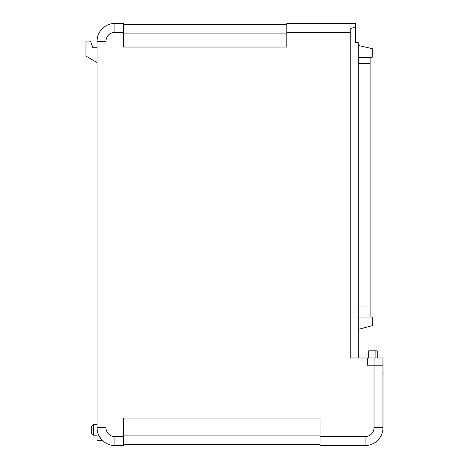 <?xml version="1.0" encoding="UTF-8"?>
<svg xmlns="http://www.w3.org/2000/svg" width="469" height="469" viewBox="0 0 469 469"><rect width="100%" height="100%" fill="white"/><g stroke="black" fill="none" stroke-linecap="round" stroke-linejoin="round"><path stroke-width="0.7" d="M374.033 357.988L367.315 357.988L367.315 365.134L374.033 365.134L374.033 357.988L382.968 357.988L382.968 365.134L374.033 365.134M368.669 357.988L368.669 350.835L377.252 350.835L377.252 357.988M102.248 440.291L97.042 440.567L97.042 41.319A17.869 17.869 0 0 1 114.911 23.45L123.488 23.45L114.911 23.45L114.911 32.384L123.488 32.384L123.488 47.035L286.823 47.035L286.823 23.45L355.443 23.45L355.443 42.749L358.304 42.749L358.304 357.988M102.529 440.567L100.847 438.703L98.209 434.03M97.165 429.809L97.042 427.681L105.976 427.681L105.976 41.319A8.934 8.934 0 0 1 114.911 32.384M93.466 435.185L91.32 433.039L91.32 426.608L93.466 424.463L93.466 435.185L97.042 435.185M358.304 45.446L372.245 48.665L372.245 57.241L358.304 57.241M358.304 317.079L372.245 317.079L372.245 325.656L358.304 329.39M358.304 63.69L370.1 63.69L370.1 306.011L358.304 306.011M355.443 26.803L350.8 28.568L350.8 357.988L367.245 357.988L367.245 365.204L382.968 365.204L382.968 427.681A17.869 17.869 0 0 1 365.099 445.55L320.063 445.55L365.099 445.55L365.099 436.616L320.063 436.616L320.063 418.031L123.488 418.031L123.488 445.55L114.911 445.55L123.488 445.55M370.1 317.079L370.1 306.011M370.1 63.69L370.1 57.241M320.063 444.477L123.488 444.477M355.443 23.45L329.713 23.45M303.625 23.45L286.823 23.45M123.488 23.45L123.488 32.384M320.063 445.55L320.063 436.616M105.976 427.681A8.934 8.934 0 0 0 114.911 436.616L114.911 445.55A17.869 17.869 0 0 1 97.042 427.681M286.823 24.523L123.488 24.523M97.042 47.732L92.803 47.732L90.552 41.084L85.962 41.084L85.962 56.098L97.042 62.529M383.038 374.467L382.968 370.088M382.968 376.167L382.968 374.391M375.106 350.835L375.106 357.988M350.8 32.384L286.823 32.384M114.911 436.616L123.488 436.616M374.033 365.204L374.033 427.681A8.934 8.934 0 0 1 365.099 436.616M374.033 427.681L382.968 427.681M105.976 41.319L97.042 41.319A17.869 17.869 0 0 1 114.911 23.45M320.063 435.9L123.488 435.9M286.823 33.1L123.488 33.1M93.466 424.463L97.042 424.463"/></g></svg>
